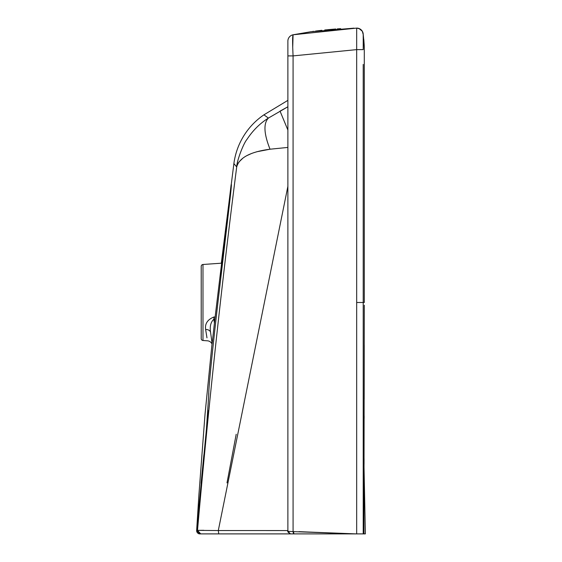 <?xml version="1.0" encoding="UTF-8"?>
<svg xmlns="http://www.w3.org/2000/svg" width="562" height="562" viewBox="0 0 562 562"><rect width="100%" height="100%" fill="white"/><g stroke="black" fill="none" stroke-linecap="round" stroke-linejoin="round"><path stroke-width="0.84" d="M206.978 337.853L205.629 329.465C204.8 323.712 207.561 319.56 213.925 316.996L215.12 317.038L231.123 184.779C230.68 187.624 233.026 173.728 228.924 208.72L216.96 310.779C213.244 344.127 208.635 385.328 208.664 396.119L206.402 429.53L196.658 530.366L198.885 495.101L205.046 414.053L212.007 344.028A5.381 5.381 0 0 0 207.448 340.811L202.98 340.502A1.897 1.897 0 0 1 201.217 338.612L201.217 266.374A1.897 1.897 0 0 1 202.98 264.484L221.316 263.199L233.89 163.577A69.962 69.962 -171.5 0 1 263.929 114.831L268.39 118.083L287.877 106.78L280.045 111.114L287.877 130.04M263.929 114.831L287.877 100.366M227.006 482.906L227.104 482.365M227.125 482.252L236.202 434.257M239.152 161.793L242.946 158.112M246.88 155.618L251.586 153.475M256.672 151.782L270.034 149.211L287.877 147.427M203.76 530.296L197.494 530.366L200.142 500.819M236.735 166.696L237.649 161.723M255.977 128.136L256.427 127.686M201.077 483.334L203.873 454.834M205.65 437.201L205.769 435.986M205.776 435.943L206.078 432.902M207.125 421.479L207.947 410.295M208.664 396.048L208.804 393.049M220.817 276.918L228.924 208.72M229.458 204.147L230.006 199.348M230.272 196.911L230.645 193.468M198.871 533.738L199.868 533.893L196.658 530.366L197.494 530.366C208.516 405.876 221.59 284.737 236.7 166.949C236.721 161.196 243.304 143.626 247.069 139.25C252.865 130.447 259.967 123.394 268.39 118.083C263.332 123.38 263.873 133.756 270.034 149.211C250.357 151.803 239.243 157.711 236.7 166.949L233.89 163.577M196.644 530.668L196.658 530.366C197.058 532.783 198.133 533.956 199.875 533.893L218.751 533.893L200.704 533.893L197.494 530.366L218.302 530.549L287.877 186.345M294.031 533.893L218.751 533.893L218.302 530.549L287.877 530.57M214.424 323.192L212.141 343.558L210.588 332.507C209.647 326.452 210.743 322.033 213.869 319.237L214.424 323.192L215.12 317.038M212.099 343.291L210.588 332.507L212.099 343.291M205.629 329.465A5.381 3.751 172 0 1 210.588 332.507M213.925 316.996L213.869 319.237L214.867 319.272M201.217 276.918L201.217 328.06M197.466 532.818L196.644 530.69M197.873 533.197L198.534 533.605M287.877 57.528L287.877 41.117A6.456 6.456 -101.3 0 1 293.076 34.788L292.718 47.363M295.549 533.893L292.605 533.893M364.043 468.097L365.363 533.893L290.463 533.893L287.877 531.308L287.877 530.661M356.673 533.893L356.673 49.625L293.076 55.898L293.076 531.624L287.877 531.308L287.877 41.117M293.519 533.893L293.076 531.624L356.083 533.893L298.928 531.666M363.214 533.893L363.214 64.405M356.673 56.685L356.673 72.231M287.877 55.898L293.076 55.898C292.465 43.126 292.465 36.087 293.076 34.788L311.271 31.669M358.992 28.5L362.293 31.226L363.221 34.57A6.456 6.456 89.3 0 0 356.673 28.1L356.673 49.625L356.673 28.1L292.999 34.802M324.738 29.99L335.823 28.999M340.663 28.683L337.249 28.901M363.214 34.556L363.221 49.625L356.673 49.625M364.274 47.538L364.197 45.044M364.162 44.293L363.291 35.097M202.98 264.484L202.98 340.502M364.253 302.489L356.673 302.489M294.095 533.893A2.248 0.436 -90 0 1 293.659 531.645M363.965 533.893L363.937 514.659M197.143 522.59L197.037 524.269M196.651 530.5L196.686 529.945M196.925 526.025L196.855 527.184M196.7 531.28L196.967 532.102M196.763 531.561L196.883 531.912M196.658 530.373L196.651 530.788M197.543 532.902L196.665 531.09L197.339 532.699M290.498 533.893L290.456 533.893C288.166 532.411 287.301 531.54 287.877 531.28L287.877 531.336M364.295 305.187L363.944 515.445M364.295 305.278L364.295 305.932M364.295 305.995L364.295 306.648M364.295 306.704L364.295 307.252M364.26 345.103L364.176 399.182M364.155 415.929L364.148 418.507M364.071 458.592L364.057 464.282M353.983 28.149L310.343 31.802M334.847 29.076L328.018 29.66M321.822 30.306L315.57 31.072M313.68 31.324L312.226 31.528M364.295 302.489L364.295 49.428L363.811 39.502L364.211 45.403M363.305 35.153L363.207 34.472M364.295 119.411L364.295 105.853M364.295 102.46L364.295 49.604M364.288 50.278L364.274 47.573M356.673 28.1L359.792 28.852L362.293 31.226L363.2 34.092L363.221 39.944"/></g></svg>
